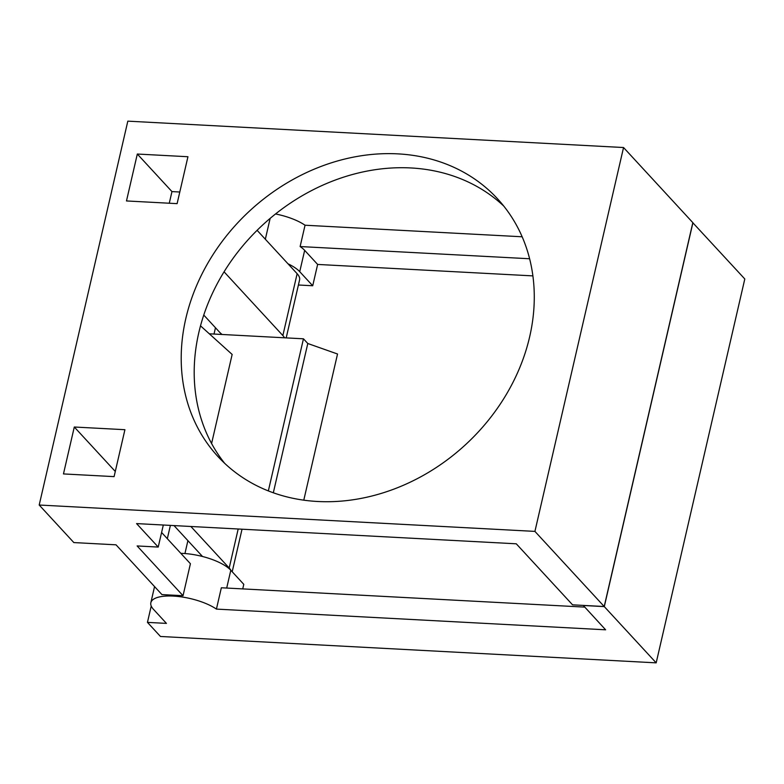 <?xml version="1.0" encoding="UTF-8"?>
<svg xmlns="http://www.w3.org/2000/svg" width="784" height="784" viewBox="0 0 784 784"><rect width="100%" height="100%" fill="white"/><g stroke="black" fill="none" stroke-linecap="round" stroke-linejoin="round"><path stroke-width="1.18" d="M317.618 501.486A190.13 159.093 -42.7 0 0 506.239 394.597A190.13 159.093 -42.7 0 0 497.497 198.764A190.13 159.093 -42.7 0 0 397.87 153.87A190.13 159.093 -42.7 0 0 209.24 260.749A190.13 159.093 -42.7 0 0 217.991 456.582A190.13 159.093 -42.7 0 0 317.618 501.486M224.734 463.393A190.13 159.093 137.3 0 1 225.175 270.029A190.13 159.093 137.3 0 1 410.865 167.952A190.13 159.093 137.3 0 1 503.74 206.045M257.113 230.32L297.136 273.704A34.996 12.113 13 0 1 299.586 279.898L286.199 337.894M284.533 337.806A34.996 12.113 -167 0 0 282.857 335.552L224.067 271.813M124.921 429.701L74.294 427.015L63.465 473.928L114.092 476.623L124.921 429.701M126.479 200.949L177.106 203.644L187.944 156.731L137.318 154.036L126.479 200.949M39.2 505.023L127.821 121.148L623.545 147.529L534.923 531.395L39.2 505.023L73.843 542.577L116.032 544.821L161.935 594.586L183.035 595.713L137.131 545.948L158.221 547.065L136.573 523.594L516.274 543.802L572.565 604.836L604.209 606.512L534.923 531.395M115.287 471.449L74.294 427.015M202.517 556.493L174.009 525.584M161.592 532.473L190.414 563.725L183.035 595.713M169.275 203.232L171.961 191.59L179.801 192.011M137.318 154.036L171.961 191.59M604.209 606.512L692.831 222.646L623.545 147.529M200.508 325.84L232.152 354.446L211.592 443.509M203.762 315.05L219.569 332.191A34.996 12.113 -167 0 0 222.078 334.474M230.957 570.419A34.996 12.113 -167 0 0 229.193 568.008L190.884 526.485M163.317 525.015L158.221 547.065M170.393 525.398L167.325 538.686M270.147 218.393L265.335 239.228M209.318 333.798L303.457 338.806L268.344 490.911M303.457 338.806L307.789 343.5L273.322 492.783M307.789 343.5L337.532 354.005L303.78 500.172L337.532 354.005M214.022 334.053L215.473 327.741M583.227 605.395L605.63 629.807L216.423 609.099A37.328 12.916 -167 0 0 177.076 596.369A37.328 12.916 -167 0 0 150.842 602.72A37.328 12.916 -167 0 0 153.458 609.315L166.433 623.388L147.451 622.378L151.224 606.032M242.736 588.902L243.785 584.335L230.81 570.252A37.328 12.916 -167 0 0 180.849 553.347M298.41 285.004L312.718 285.758L317.638 264.433L532.895 275.89M147.451 622.378L160.455 636.471L656.179 662.852L744.8 278.977L692.811 222.734M584.697 607.1L221.343 587.765L216.423 609.099M317.638 264.433L304.662 250.361A37.328 12.916 -167 0 0 300.125 246.548L529.621 258.759M312.718 285.758L299.733 271.685A37.328 12.916 -167 0 0 287.993 263.796M522.154 236.778L305.045 225.224A37.328 12.916 -167 0 0 275.537 213.963M656.179 662.852L604.297 606.61L692.919 222.734M604.297 606.61L583.198 605.483M305.045 225.224L300.125 246.548M297.136 273.704L282.857 335.552M238.189 529.004L229.193 568.008M226.694 588.049L230.81 570.252M299.733 271.685L304.662 250.361M187.905 540.656L184.936 553.543M232.201 571.771L242.031 529.21M150.842 602.72L154.556 586.589"/></g></svg>
